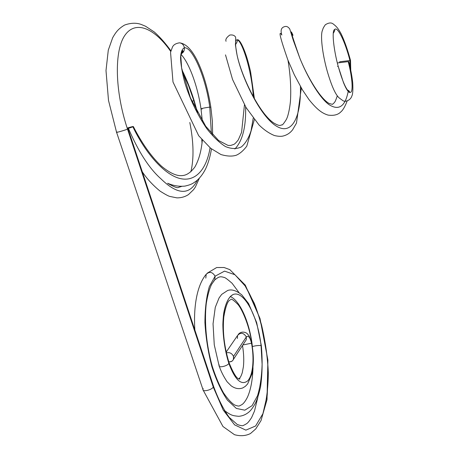 <?xml version="1.0" encoding="UTF-8"?>
<svg xmlns="http://www.w3.org/2000/svg" width="459" height="459" viewBox="0 0 459 459"><rect width="100%" height="100%" fill="white"/><g stroke="black" fill="none" stroke-linecap="round" stroke-linejoin="round"><path stroke-width="0.69" d="M349.953 60.525C345.036 41.293 337.21 25.205 334.439 29.783C337.21 25.205 345.036 41.293 349.953 60.525L339.654 61.781L349.953 60.525L350.056 66.836L349.953 60.525L350.521 60.439L349.953 60.525M350.515 60.433L350.521 60.439C347.635 49.756 344.508 40.891 341.135 33.84C337.365 26.84 335.322 25.71 333.326 24.057C331.364 22.388 328.69 22.629 325.311 24.775C323.612 27.179 322.752 28.842 322.734 29.76C320.107 33.851 322.04 52.63 327.187 71.036C322.04 52.63 320.107 33.851 322.734 29.76M333.234 33.387C334.76 30.908 335.162 29.709 334.439 29.783L334.25 29.749C331.846 31.665 333.624 49.549 338.174 66.268L337.508 66.457M327.187 71.036C331.685 86.458 335.85 95.552 339.683 98.306C335.85 95.552 331.685 86.458 327.187 71.036L327.198 71.082M338.22 66.32C342.42 81.318 346.229 89.97 349.66 92.265C353.528 94.187 352.632 78.323 348.192 61.632L337.767 62.9L348.192 61.632C352.632 78.323 353.528 94.187 349.66 92.265L349.517 92.46C347.325 91.416 345.036 86.407 343.452 82.511L338.174 66.268M338.381 62.808L348.192 61.632L338.381 62.808M127.711 127.906C132.37 126.546 134.097 126.185 132.892 126.822L127.918 128.526L133.38 126.581L127.711 127.906M167.615 183.296L167.615 183.296C174.093 186.997 177.753 188.351 178.603 187.358L181.775 186.383M191.919 101.37L193.859 100.676L197.026 111.973L193.859 100.676L194.117 100.487L191.919 101.37M201.765 139.496L202.046 143.128L201.765 139.496M197.381 180.117C189.739 195.494 177.61 195.081 161 178.878C149.232 168.51 138.377 151.671 128.428 128.365C138.377 151.671 149.232 168.51 161 178.878C177.61 195.081 189.739 195.494 197.381 180.117M202.344 121.193L201.019 108.984C201.254 108.508 204.169 107.882 209.763 107.108L211.392 133.489L209.763 107.108L210.859 107.234L209.763 107.108C204.169 107.882 201.254 108.508 201.019 108.984L202.132 108.995M210.079 147.792C206.619 169.015 195.815 182.016 180.45 178.626C165.137 175.235 146.203 154.557 132.892 126.822C146.203 154.557 165.137 175.235 180.45 178.626C195.815 182.016 206.619 169.015 210.079 147.792M127.992 128.767L127.522 129.122C114.664 90.71 114.171 50.197 125.083 35.056C135.95 19.703 155.039 28.705 170.759 51.494C155.039 28.705 135.95 19.703 125.083 35.056C114.171 50.197 114.664 90.71 127.522 129.122C125.032 130.236 115.284 133.012 116.552 132.249C115.284 133.012 125.032 130.236 127.522 129.122L127.992 128.767M182.177 71.139L188.517 85.512L193.859 100.676L188.517 85.512L182.177 71.139M181.053 53.772C183.422 52.768 184.541 50.771 184.409 47.776C192.011 46.686 205.563 75.987 209.763 107.108C205.563 75.987 192.011 46.686 184.409 47.776C183.715 44.804 182.074 43.157 179.475 42.83L179.48 42.83C182.074 43.157 183.72 44.81 184.409 47.776C184.541 50.771 183.422 52.768 181.053 53.772C182.12 53.772 183.847 51.156 182.567 50.507L180.8 55.883L181.615 67.989L190.365 97.704L205.701 126.219L218.622 140.529L227.991 145.394L230.521 145.492L233.809 144.424C234.744 144.04 236.242 142.514 238.296 139.863L241.583 132.341L244.458 104.813M181.775 53.376L181.265 52.802L181.775 53.376M213.355 385.686L213.28 387.115L127.522 129.122L213.28 387.115C211.599 390.041 202.413 392.147 202.935 389.496C202.413 392.147 211.599 390.041 213.28 387.115L213.355 385.686M348.249 91.129C345.248 106.706 338.673 111.095 328.524 104.296C318.672 96.78 306.973 75.907 299.807 58.098C291.528 34.293 289.268 26.702 293.026 35.326C289.268 26.702 291.528 34.293 299.807 58.098C307.031 76.051 318.856 97.09 328.753 104.468C338.943 111.084 345.484 106.413 348.375 90.446M300.421 86.435C301.253 114.957 292.808 136.088 276.622 126.242C260.477 116.999 241.451 77.02 237.028 54.879C234.933 44.081 235.094 39.101 237.51 39.933C242.094 41.717 251.618 69.487 253.339 96.998C251.618 69.487 242.094 41.717 237.51 39.933C235.094 39.101 234.933 44.081 237.028 54.879C241.451 77.02 260.477 116.999 276.622 126.242C292.808 136.088 301.253 114.957 300.421 86.435M253.225 118.135L251.079 130.706C248.778 137.941 245.554 143.334 241.405 146.886C236.746 149.164 231.422 149.049 225.432 146.541C219.195 142.6 212.919 136.541 206.596 128.371C197.1 114.205 189.831 98.949 184.788 82.603C182.171 72.642 180.748 64.271 180.519 57.49C180.938 51.959 182.234 48.723 184.409 47.776C182.234 48.723 180.938 51.959 180.519 57.49C180.748 64.271 182.171 72.642 184.788 82.603C189.831 98.949 197.1 114.205 206.596 128.371C212.919 136.541 219.195 142.6 225.432 146.541C231.422 149.049 236.746 149.164 241.405 146.886C245.554 143.334 248.778 137.941 251.079 130.706L253.225 118.135M234.87 149.003C242.576 140.884 246.15 126.804 245.599 106.763M337.279 95.92C334.795 103.183 334.806 101.594 334.146 102.862L332.414 104.359L329.086 103.447C320.17 98.484 307.341 76.756 299.807 58.098L293.358 40.512L289.749 28.974C288.298 27.012 286.806 26.174 285.274 26.479C281.361 27.201 280.214 30.047 281.837 35.027C278.183 29.56 280.191 37.873 287.868 59.968L294.385 74.932L302.424 89.844L309.016 99.632C317.479 110.154 322.499 113.396 328.099 115.106C333.854 115.88 338.14 114.767 340.945 111.784C342.942 110.154 345.013 106.563 347.153 101.014M117.097 131.98L116.552 132.249L108.502 100.423L106 70.583L108.29 50.129L112.679 37.707C116.242 31.505 118.577 28.71 124.55 25.073C130.672 22.881 136.197 22.663 141.125 24.419L145.578 26.261L154.339 32.038C160.076 37.156 165.613 43.433 170.949 50.863M194.84 329.952C193.417 306.721 196.888 285.441 206.2 274.264C209.551 271.263 212.517 271.912 215.099 276.203L209.333 286.628C206.452 296.462 204.984 308.448 204.926 322.585C205.804 337.428 208.116 352.11 211.869 366.638C216.321 380.287 221.508 391.452 227.423 400.139L236.356 408.441L244.825 410.185L252.071 405.658L257.556 395.692C260.23 386.748 261.745 376.277 262.106 364.28L261.056 345.547C258.101 345.369 255.204 345.713 252.37 346.579C255.204 345.713 258.101 345.369 261.056 345.547L262.106 364.28C261.745 376.277 260.23 386.748 257.556 395.692L252.071 405.658L244.825 410.185L236.356 408.441L227.423 400.139C221.508 391.452 216.321 380.287 211.869 366.638C208.116 352.11 205.804 337.428 204.926 322.585C204.984 308.448 206.452 296.462 209.333 286.628L215.099 276.203L214.76 279.915L213.67 281.132L214.76 279.915L215.099 276.203L224.56 271.126L234.951 274.74L245.152 285.957C251.561 296.669 257.006 309.596 261.487 324.731C265.233 340.572 267.505 356.586 268.308 372.783L267.207 395.216L262.915 413.679L255.629 425.975L245.875 430.14L234.612 424.873L223.217 410.053L213.28 387.115L223.217 410.053L234.612 424.873L245.875 430.14L255.629 425.975L262.915 413.679C266.369 402.113 268.165 388.48 268.308 372.783C267.362 348.639 262.313 323.721 254.246 303.215L245.152 285.957L234.951 274.74L224.56 271.126L215.099 276.203C212.517 271.912 209.551 271.263 206.2 274.264L205.798 278.102M203.257 388.704L202.935 389.496L116.592 132.353M261.056 345.547L261.36 345.822L261.056 345.547C258.021 317.146 244.486 290.731 233.539 294.351C228.915 296.48 225.644 302.722 223.734 313.078C221.772 327.445 223.717 347.079 228.857 363.465C225.002 350.659 223.005 337.686 222.867 324.559C223.258 308.092 227.498 296.755 233.539 294.351C244.486 290.731 258.021 317.146 261.056 345.547M252.387 346.574C249.931 323.354 240.12 300.536 230.229 296.491M228.921 362.271L228.857 363.465C227.36 366.081 218.593 368.089 219.075 365.714C218.593 368.089 227.36 366.081 228.857 363.465L228.921 362.271M251.509 343.223C254.464 358.978 252.943 375.473 247.631 380.93C241.279 385.732 235.019 379.914 228.857 363.465C235.019 379.914 241.279 385.732 247.631 380.93C252.943 375.473 254.464 358.978 251.509 343.223L242.857 344.961L251.509 343.223C250.057 337.29 248.336 335.185 246.345 336.9C248.336 335.185 250.057 337.29 251.509 343.223M219.345 365.054L219.075 365.714L214.267 344.829L213.045 323.807L215.277 307.329L219.069 297.943L221.703 294.385L227.589 290.518C231.577 289.021 236.333 290.495 241.864 294.936L248.6 303.554L256.644 322.522L261.343 345.661C262.588 360.464 262.336 374.148 260.574 386.725C258.887 394.109 257.16 399.594 255.393 403.186C253.007 407.523 250.872 410.449 248.996 411.964C245.944 414.58 242.495 416.032 238.64 416.313C232.426 415.619 231.629 415.699 224.462 410.598M226.184 352.093L237.515 335.563C240.579 332.15 243.522 332.597 246.345 336.9L233.488 356.431C234.056 360.005 232.489 361.812 228.789 361.853C231.032 362.042 232.581 361.216 233.442 359.363L233.488 356.431L246.345 336.9L246.288 339.712L245.456 340.98L246.288 339.712L246.345 336.9C243.522 332.597 240.579 332.15 237.515 335.563L237.423 338.478M233.488 356.431C231.979 353.246 229.603 352.064 226.362 352.873C229.603 352.064 231.979 353.246 233.488 356.431M339.683 98.306L343.057 100.75C345.541 102.277 350.728 100.079 351.783 96.109C352.776 94.56 353.097 90.136 352.73 82.844C352.053 76.464 350.733 69.361 348.771 61.546M349.66 92.265C349.649 91.33 348.76 90.503 346.981 89.798M190.864 171.844C194.037 158.562 193.681 142.112 189.808 122.49M202.327 140.144C201.34 151.045 198.839 160.03 194.817 167.105C188.379 175.499 183.72 175.717 179.939 175.642C174.931 175.327 168.82 172.211 161.602 166.29C151.929 157.443 141.722 143.202 133.38 126.581M254.361 119.598L246.781 146.174C243.431 150.604 239.948 153.616 236.333 155.211C232.174 156.559 227.039 156.335 220.922 154.534L210.652 148.268L198.695 135.732L172.991 81.995L170.547 52.28L172.2 47.788C173.026 45.108 175.453 43.456 179.48 42.83C185.878 43.576 191.851 49.618 197.399 60.949C203.446 73.492 207.927 88.88 210.842 107.125L212.356 121.182L212.649 134.889M211.45 148.905C210.262 156.341 208.329 162.974 205.643 168.814C203.056 173.95 199.94 178.029 196.286 181.035C193.038 183.267 191.994 184.461 185.011 186.084C179.159 186.704 173.387 185.769 167.684 183.279M181.925 69.802C186.698 79.493 190.766 89.74 194.134 100.544L197.599 113.052M202.178 139.972L202.264 140.93M199.39 178.149L195.322 187.129L193.537 189.705L188.54 194.524C185.132 196.785 181.253 197.898 176.916 197.869L169.773 196.418C168.338 196.05 165.148 194.318 160.202 191.225C152.876 185.224 146.909 178.763 142.307 171.85M180.955 54.369C188.586 62.022 197.611 85.202 201.002 108.875M257.843 397.293L254.47 411.121L251.578 417.633C249.541 420.76 247.969 422.728 246.85 423.531L244.366 424.994C243.155 425.023 244.142 426.853 237.303 424.523L229.219 417.369C223.51 409.503 218.295 399.169 213.578 386.363L128.032 128.87M339.654 61.793L339.689 62.631M293.026 35.326L292.079 34.224L291.603 34.649M226.052 41.287C225.266 39.531 226.511 37.449 229.781 35.045C232.449 34.654 234.36 35.297 235.519 36.978C235.806 37.822 235.765 40.449 235.404 44.867L237.028 54.879C241.423 76.056 259.077 113.224 273.69 122.943C277.334 125.118 279.703 125.875 280.799 125.215L281.769 124.837C282.09 125.623 283.673 123.741 286.525 119.185L287.483 116.804C288.826 112.53 289.813 107.377 290.438 101.353C291.23 88.639 290.421 74.96 288.005 60.318M254.464 99.012L250.562 71.593C247.51 58.729 246.334 55.935 244.808 51.62C241.973 44.265 239.627 40.283 237.762 39.681L237.51 39.933C237.458 41.258 236.752 42.853 235.398 44.718M350.521 60.439L350.751 70.066M349.276 92.058L349.219 92.42M225.501 54.873L232.558 79.487L246.099 107.601L259.019 124.974C263.959 129.828 269.089 133.351 274.407 135.525C277.5 136.266 280.116 136.495 282.268 136.208C286.554 135.342 290.013 133.19 292.641 129.754L296.474 123.121L301.328 88.008M239.128 292.756L232.099 283.283C227.681 279.451 225.111 277.529 224.399 277.511C221.904 276.743 220.303 276.582 219.603 277.029C219.023 276.875 217.411 277.833 214.76 279.915L211.576 284.391C209.511 288.608 207.761 294.862 206.326 303.152C204.135 321.363 206.326 345.449 212.31 366.46C215.569 376.592 219.282 385.359 223.435 392.761C227.44 398.67 231.118 402.715 234.463 404.901C238.806 406.599 239.082 405.986 239.845 405.733L240.872 405.165C241.388 404.775 243.637 404.654 247.47 397.178C250.746 389.794 252.593 379.966 253.007 367.693M203.165 390.173L222.976 426.514L234.474 434.69C240.396 436.32 245.726 435.935 250.471 433.543L255.749 428.924L261.016 420.587L267.018 399.646L267.895 360.086L259.995 318.46L245.29 285.114L229.816 269.634L224.101 267.511L216.659 267.534L207.187 273.191M251.417 341.421C249.501 325.936 241.801 308.528 237.768 304.277C233.545 300.031 231.158 298.448 230.613 299.515M230.148 300.054C227.79 300.616 225.673 306.251 223.797 316.962C222.449 331.576 224.216 346.872 229.104 362.834C233.815 374.406 237.423 379.777 239.937 378.956C239.426 378.262 239.173 378.096 239.173 378.468C240.166 377.912 241.199 375.984 242.272 372.685L243.413 366.678C244.068 360.154 243.763 353.097 242.495 345.512M219.264 366.282C221.031 371.44 223.653 376.604 227.113 381.773L231.101 385.772C235.037 388.618 238.921 389.341 242.748 387.935L245.347 386.346L247.631 383.948L251.945 374.016C254.252 361.026 253.391 353.751 251.784 343.102L249.185 335.999L247.246 333.716C246.529 332.735 241.658 330.302 238.238 334.462M245.519 340.882L233.442 359.363"/></g></svg>
